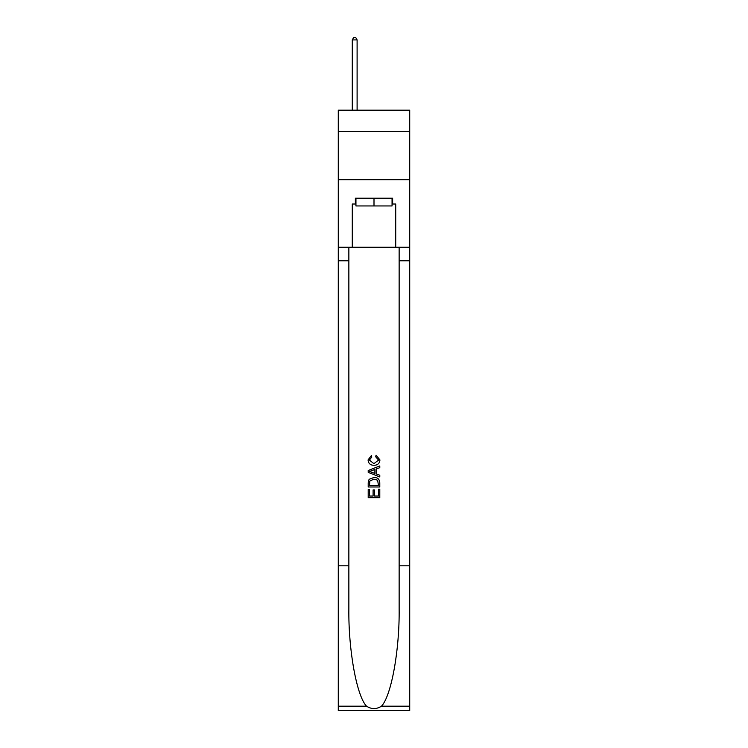 <?xml version="1.0" encoding="UTF-8"?>
<svg xmlns="http://www.w3.org/2000/svg" width="748" height="748" viewBox="0 0 748 748"><rect width="100%" height="100%" fill="white"/><g stroke="black" fill="none" stroke-linecap="round" stroke-linejoin="round"><path stroke-width="1.12" d="M409.717 131.424L409.717 110.18L338.283 110.18L338.283 131.424L409.717 131.424L409.717 179.688L338.283 179.688L338.283 131.424M392.055 198.22L392.055 205.943L355.945 205.943L355.945 198.22M374 198.22L374 205.943M378.451 489.201L378.451 496.036L374.439 496.036L378.451 496.036L378.451 489.201L379.788 489.201L379.788 497.663L368.203 497.663L368.203 489.501L368.203 497.663M373.102 489.94L373.102 496.036L369.54 496.036L373.102 496.036L373.102 489.94L374.439 489.94L374.439 496.036M369.194 479.281L368.371 480.964L369.194 479.281L373.935 477.467C377.637 477.448 379.591 479.234 379.788 482.825L379.788 486.976L368.203 486.976L368.203 483.012L368.203 486.976M376.076 455.195L375.702 456.822L376.076 455.195L379.937 459.917C379.619 463.48 377.609 465.265 373.906 465.293L373.906 465.293C370.354 465.219 368.399 463.433 368.053 459.955L371.419 455.485L371.775 457.122L369.39 460.029L373.906 463.657L378.6 460.076L375.702 456.822M381.471 706.196L409.717 706.196L409.717 710.6L338.283 710.6L338.283 565.806L348.858 565.806L348.858 608.853C348.344 649.993 356.684 695.967 366.529 706.196C371.504 709.375 376.487 709.375 381.471 706.196C391.316 695.967 399.656 649.993 399.142 608.853L399.142 247.261M368.203 470.529L368.203 472.371L379.788 476.972L368.203 472.371L368.203 470.529L379.788 465.929L368.203 470.529M399.142 565.806L409.717 565.806L409.717 179.688M338.283 565.806L338.283 179.688M348.858 247.261L348.858 565.806M409.717 706.196L409.717 565.806M338.283 247.261L352.28 247.261L352.28 204.008L355.945 204.008M392.055 204.008L392.635 204.008L392.635 198.22L355.365 198.22L355.365 204.008M392.635 204.008L395.72 204.008L395.72 247.261L409.717 247.261M352.28 247.261L395.72 247.261M379.788 465.929L379.788 467.668L376.225 468.987L376.225 473.923L379.788 475.242L379.788 476.972M371.681 472.24L374.888 473.428L374.888 469.473L369.54 471.455L371.681 472.24M374.888 469.473L374.888 473.428M368.203 483.012L368.371 480.964M377.628 480.216L378.451 485.34L377.628 480.216L373.906 479.103L369.783 481.076L369.54 485.34L378.451 485.34L369.54 485.34M368.203 489.501L369.54 489.501L369.54 496.036M357.105 110.18L357.105 39.906L352.28 39.906L352.28 110.18M352.28 39.906L353.729 37.4L355.655 37.4L357.105 39.906M399.142 260.772L409.717 260.772M348.858 260.772L338.283 260.772M338.283 706.196L366.529 706.196"/></g></svg>

